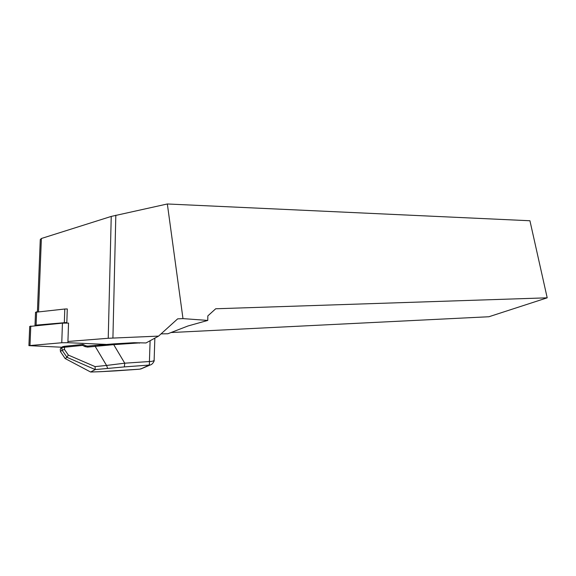 <?xml version="1.0" encoding="UTF-8"?>
<svg xmlns="http://www.w3.org/2000/svg" width="576" height="576" viewBox="0 0 576 576"><rect width="100%" height="100%" fill="white"/><g stroke="black" fill="none" stroke-linecap="round" stroke-linejoin="round"><path stroke-width="0.86" d="M66.816 323.028L67.284 308.945L64.793 309.017L35.532 312.257L35.014 325.318M37.418 311.702L40.277 239.558L41.378 238.493L111.24 216.418L167.342 203.976L182.981 318.614L177.66 318.852L158.58 336.11L146.016 342.958L133.985 342.706L95.328 345.348L113.53 343.894L113.717 344.65L87.545 347.09L87.703 346.118L95.278 345.355L95.148 346.313L106.546 365.443L124.74 363.19L124.33 366.905L95.22 369.583L66.91 357.278L68.35 355.082L95.083 366.61L95.213 369.475M158.58 336.11L108.23 338.27L67.932 341.482M167.342 203.976L529.934 220.752L547.2 297.821L215.705 308.772L207.842 315.886L207.756 320.429L187.956 325.987L167.854 333.756L161.042 333.886M182.981 318.614L207.756 320.429M547.2 297.821L488.916 316.742L171.007 332.539M60.559 351.734L65.189 358.596L66.91 357.278M62.806 346.644L64.606 346.291L64.447 347.256L61.97 347.544L60.257 349.092L60.458 351.59M60.818 348.257L60.271 349.222M87.545 347.09L84.838 346.572L82.663 345.391L64.447 347.256L64.512 349.502L62.042 350.179L61.97 347.544L62.539 346.702M100.872 371.664L139.63 369.18L142.33 368.33M95.083 366.61L106.546 365.443L107.64 368.323M65.232 358.589L90.187 371.786M90.619 372.017L95.22 369.583M60.473 351.562L62.042 350.179M84.838 346.572L85.493 345.708L87.682 346.126M140.796 342.806L113.717 344.65L124.74 363.19L149.443 361.526C151.942 361.469 153.504 361.073 154.13 360.338L154.159 359.424M140.832 368.971L150.17 364.997L124.33 366.905M150.113 340.726L149.414 361.526C149.515 363.586 149.357 364.81 148.932 365.206M149.443 361.526C149.544 363.586 149.378 364.81 148.946 365.198L140.659 369.014M82.8 344.434L64.627 346.284L82.829 344.426L82.663 345.391L83.326 344.527L85.543 345.73M66.83 322.502L36.094 325.116L35.143 325.613M105.869 344.405L67.889 342.691L68.537 323.093L62.438 323.143L29.707 326.434L28.922 345.434M99.792 345.823L108.446 345.168M67.889 342.691L61.769 342.756L28.915 345.636L61.949 347.242M115.826 215.208L112.918 337.997M41.378 238.493L38.506 311.602M111.24 216.418L108.23 338.27M66.931 357.228L62.071 350.172M64.512 349.502L68.35 355.082M90.821 372.01L101.203 371.65M83.326 344.527L85.5 345.701L87.703 346.118L95.299 345.348M139.356 343.152L139.306 342.778M64.793 309.017L64.332 322.56M36.626 311.782L36.094 325.116M30.78 326.002L29.995 345.269M62.438 323.143L61.769 342.756M101.124 371.664L115.999 370.858M154.13 360.338L154.85 338.141M150.17 364.997C152.921 364.45 154.714 360.137 154.138 360.338L154.138 360.338M139.55 369.194L116.028 370.858M62.554 346.694L64.634 346.284M60.833 348.25L62.042 347.155M133.985 342.706L113.53 343.894M100.951 371.671L90.792 372.024"/></g></svg>
